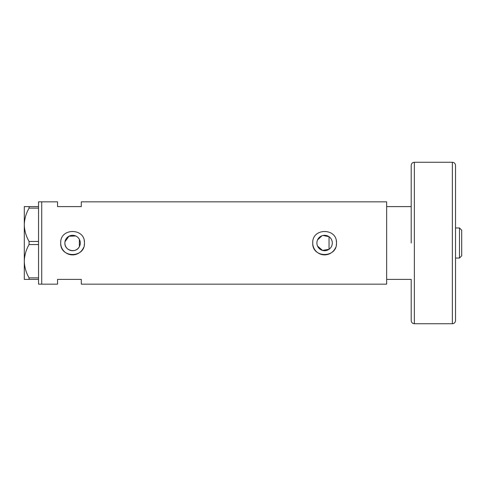 <?xml version="1.0" encoding="UTF-8"?>
<svg xmlns="http://www.w3.org/2000/svg" width="486" height="486" viewBox="0 0 486 486"><rect width="100%" height="100%" fill="white"/><g stroke="black" fill="none" stroke-linecap="round" stroke-linejoin="round"><path stroke-width="0.73" d="M323.014 235.467L329.04 236.7C331.148 238.268 332.242 240.363 332.309 243A7.703 7.703 0 0 0 324.605 235.297A7.703 7.703 0 0 0 316.902 243A7.703 7.703 0 0 0 324.605 250.703A7.703 7.703 0 0 0 332.309 243C332.236 245.637 331.148 247.739 329.04 249.3L322.51 250.412L317.546 246.074M317.194 245.09L316.975 244.051M80.056 244.859L79.777 245.752M64.881 243A7.703 7.703 0 0 0 72.584 250.703A7.703 7.703 0 0 0 80.287 243A7.703 7.703 0 0 0 72.584 235.297A7.703 7.703 0 0 0 64.881 243C64.425 250.764 76.187 253.631 79.388 246.602L79.388 239.398M60.768 241.834A11.871 11.871 0 0 0 60.707 243C59.972 258.309 85.19 258.327 84.455 243C85.196 227.679 59.972 227.685 60.707 243A11.871 11.871 0 0 0 83.543 247.568M84.224 245.327A11.871 11.871 0 0 0 84.224 240.673M312.79 241.834A11.871 11.871 0 0 0 312.735 243C311.994 258.309 337.211 258.327 336.482 243C337.217 227.679 311.994 227.685 312.735 243A11.871 11.871 0 0 0 335.565 247.568M336.251 245.327A11.871 11.871 0 0 0 336.251 240.673M38.546 206.593L38.546 208.123L29.075 208.123L29.075 206.593L38.546 206.593L38.546 201.842L41.711 201.842L41.711 284.158L41.711 201.842L57.542 201.842L57.542 206.593L81.29 206.593L81.29 201.842L386.662 201.842L386.662 279.407L411.199 279.407L411.199 320.572L411.199 279.407M38.546 279.407L29.075 279.407L29.075 277.877L38.546 277.877L38.546 284.158L57.542 284.158L57.542 279.407L81.29 279.407L81.29 284.158L386.662 284.158L386.662 206.593L411.199 206.593L411.199 243L411.199 165.428L411.199 206.593M75.743 235.977L68.939 236.214L64.99 241.724M79.777 240.242L80.056 241.141M317.546 239.926L322.005 235.753M38.546 241.463L38.546 244.537L29.075 244.537L29.075 241.463L38.546 241.463L38.546 208.123M38.546 277.877L38.546 244.537M29.075 277.877C26.068 272.658 24.476 267.1 24.3 261.207L24.3 279.407L29.075 279.407M29.075 241.463C26.068 236.251 24.476 230.692 24.3 224.793L24.3 261.207C24.458 255.393 26.05 249.834 29.075 244.537M29.075 206.593L24.3 206.593L24.3 224.793C24.458 218.979 26.05 213.421 29.075 208.123M329.04 249.3L329.04 236.7M459.483 227.958L461.7 230.176L461.7 255.824L459.483 258.042L459.483 227.958L455.528 227.958M455.528 165.428L455.528 320.572C455.339 322.491 454.282 323.548 452.363 323.737L452.363 162.263C454.282 162.452 455.339 163.509 455.528 165.428M452.363 162.263L414.364 162.263L414.364 323.737C412.444 323.548 411.387 322.491 411.199 320.572M459.483 258.042L455.528 258.042M414.364 162.263C412.444 162.452 411.387 163.509 411.199 165.428M452.363 323.737L414.364 323.737"/></g></svg>
